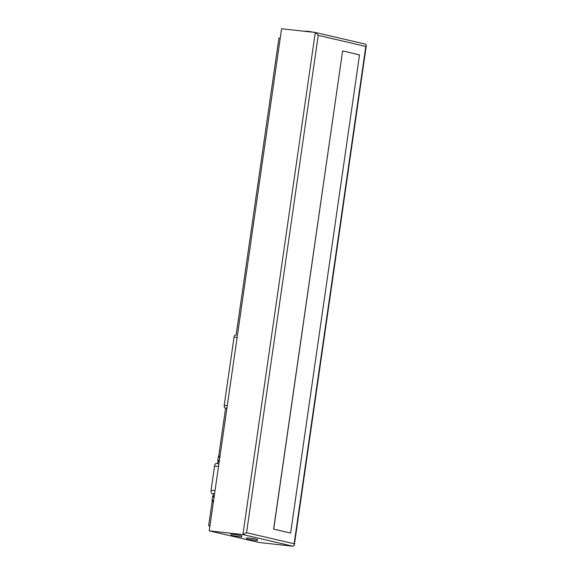 <?xml version="1.0" encoding="UTF-8"?>
<svg xmlns="http://www.w3.org/2000/svg" width="575" height="575" viewBox="0 0 575 575"><rect width="100%" height="100%" fill="white"/><g stroke="black" fill="none" stroke-linecap="round" stroke-linejoin="round"><path stroke-width="0.86" d="M366.34 45.303L294.307 545.172L293.006 546.243L259.325 542.534L209.243 530.862L281.599 28.75L315.28 32.459L365.556 44.16L366.34 45.303L365.801 46.453L294.134 543.785L246.56 532.694L318.227 35.363L315.488 32.495M209.243 530.862L242.923 534.57L246.56 532.694M257.363 540.637L257.535 539.443L252.188 538.372L246.754 537.891L246.582 539.084L257.363 540.637L246.582 539.084M241.708 536.992L241.881 535.792L236.533 534.728L231.107 534.24L230.934 535.44L241.708 536.992L230.934 535.44M290.612 533.061L273.607 529.115L342.621 50.923L273.707 529.122L290.612 533.061L359.519 54.862L342.621 50.923M294.307 545.172L294.134 543.785M314.029 32.322L308.035 31.273L303.6 31.172M249.931 539.637L254.366 540.205L249.931 539.637M234.284 535.986L238.718 536.561L234.284 535.986M213.361 502.298L212.06 500.106L212.613 496.735L214.338 495.47M219.104 462.465L217.803 460.273L218.263 457.096L220.024 455.652M218.924 463.709L216.444 463.436A3.026 1.596 -83.7 0 0 214.547 466.073L211.061 490.281A3.026 1.596 96.3 0 0 212.29 493.652A3.026 1.596 96.3 0 0 212.47 493.652M226.895 408.394L225.134 407.984A2.422 1.279 -83.7 0 1 224.221 405.303L234.047 337.158A2.422 1.279 -83.7 0 1 235.563 335.045A2.422 1.279 -83.7 0 1 235.642 335.06L235.563 335.045M236.131 335.11L278.933 38.051L280.241 38.194M209.925 526.118L208.646 525.823L209.947 525.967M225.608 408.092L218.608 456.715M218.018 460.783L217.616 463.565M213.268 493.76L212.865 496.548M212.276 500.617L208.646 525.823M293.006 546.243L242.923 534.57L315.28 32.459M318.227 35.363L365.801 46.453M214.137 496.908L212.613 496.735M213.62 500.494L212.096 500.329M213.648 500.279L212.06 500.106M214.108 497.109L212.52 496.929M219.362 460.661L217.839 460.496M219.88 457.075L218.356 456.902M219.391 460.446L217.803 460.273M219.851 457.269L218.263 457.096M211.061 490.281L215.028 490.719M214.547 466.073L218.514 466.512M226.924 408.178L225.134 407.984M227.29 405.641L224.221 405.303M237.108 337.496L234.047 337.158M212.29 493.652L214.568 493.903"/></g></svg>
